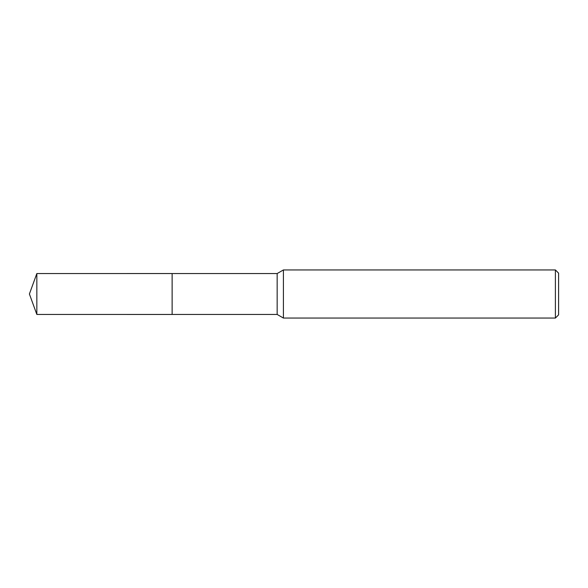 <?xml version="1.0" encoding="UTF-8"?>
<svg xmlns="http://www.w3.org/2000/svg" width="588" height="588" viewBox="0 0 588 588"><rect width="100%" height="100%" fill="white"/><g stroke="black" fill="none" stroke-linecap="round" stroke-linejoin="round"><path stroke-width="0.88" d="M172.13 314.448L172.13 273.552L277.161 273.552L283.409 269.943L555.395 269.943L558.6 273.155L558.6 314.845L555.395 318.057L283.409 318.057L277.161 314.448L172.13 314.448L172.122 273.552M277.161 314.448L277.161 273.552M283.409 318.057L283.409 269.943M555.395 318.057L555.395 269.943M36.838 314.448L36.838 273.552L172.122 273.545L172.122 314.455L36.838 314.448L29.4 294L36.838 273.552"/></g></svg>
